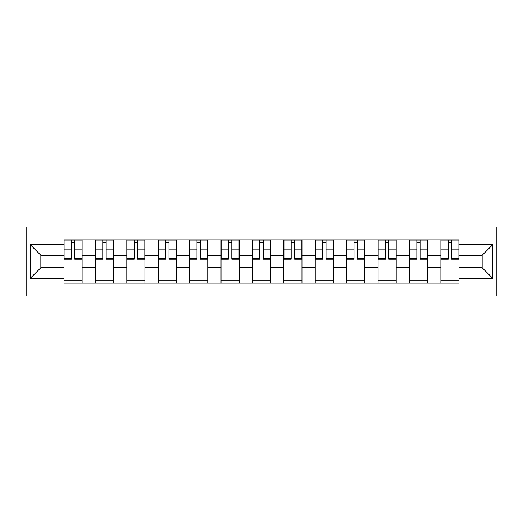 <?xml version="1.0" encoding="UTF-8"?>
<svg xmlns="http://www.w3.org/2000/svg" width="523" height="523" viewBox="0 0 523 523"><rect width="100%" height="100%" fill="white"/><g stroke="black" fill="none" stroke-linecap="round" stroke-linejoin="round"><path stroke-width="0.78" d="M26.15 296.025L496.85 296.025L496.85 226.975L26.15 226.975L26.15 296.025M95.408 283.146L95.408 246L82.118 246L82.118 283.146M82.118 246L82.118 239.854M95.408 246L95.408 239.854M113.524 239.854L113.524 283.146M126.814 283.146L126.814 239.854M144.93 239.854L144.93 283.146M158.221 283.146L158.221 239.854M176.336 239.854L176.336 283.146M189.627 283.146L189.627 239.854M207.749 239.854L207.749 283.146M221.033 283.146L221.033 239.854M239.155 239.854L239.155 283.146M252.439 283.146L252.439 239.854M270.561 239.854L270.561 283.146M283.845 283.146L283.845 239.854M301.967 239.854L301.967 283.146M315.251 283.146L315.251 239.854M333.373 239.854L333.373 283.146M346.664 283.146L346.664 239.854M364.779 239.854L364.779 283.146M378.07 283.146L378.07 239.854M396.186 239.854L396.186 283.146M409.476 283.146L409.476 239.854M427.592 239.854L427.592 283.146M440.882 283.146L440.882 239.854M440.882 267.743L427.592 267.743M409.476 267.743L396.186 267.743M378.07 267.743L364.779 267.743M346.664 267.743L333.373 267.743M315.251 267.743L301.967 267.743M283.845 267.743L270.561 267.743M252.439 267.743L239.155 267.743M221.033 267.743L207.749 267.743M189.627 267.743L176.336 267.743M158.221 267.743L144.93 267.743M126.814 267.743L113.524 267.743M95.408 267.743L82.118 267.743M440.882 255.257L427.592 255.257M409.476 255.257L396.186 255.257M378.07 255.257L364.779 255.257M346.664 255.257L333.373 255.257M315.251 255.257L301.967 255.257M283.845 255.257L270.561 255.257M252.439 255.257L239.155 255.257M221.033 255.257L207.749 255.257M189.627 255.257L176.336 255.257M158.221 255.257L144.93 255.257M126.814 255.257L113.524 255.257M95.408 255.257L82.118 255.257M40.846 267.743L64.002 267.743L64.002 255.257L40.846 255.257L40.846 267.743L30.177 278.413L30.177 244.587L64.002 244.587L64.002 255.257M458.998 255.257L458.998 267.743L482.154 267.743L482.154 255.257L458.998 255.257L458.998 239.854L64.002 239.854L64.002 244.587M458.998 244.587L492.823 244.587L492.823 278.413L458.998 278.413L458.998 267.743M64.002 267.743L64.002 283.146L458.998 283.146L458.998 278.413M64.002 278.413L30.177 278.413M82.118 280.125L64.002 280.125M71.35 242.875L74.769 242.875M113.524 280.125L95.408 280.125M102.756 242.875L106.176 242.875M144.93 280.125L126.814 280.125M134.163 242.875L137.582 242.875M176.336 280.125L158.221 280.125M165.569 242.875L168.988 242.875M207.749 280.125L189.627 280.125M196.975 242.875L200.401 242.875M239.155 280.125L221.033 280.125M228.381 242.875L231.807 242.875M270.561 280.125L252.439 280.125M259.787 242.875L263.213 242.875M301.967 280.125L283.845 280.125M291.193 242.875L294.619 242.875M333.373 280.125L315.251 280.125M322.599 242.875L326.025 242.875M364.779 280.125L346.664 280.125M354.012 242.875L357.431 242.875M396.186 280.125L378.07 280.125M385.418 242.875L388.837 242.875M427.592 280.125L409.476 280.125M416.824 242.875L420.244 242.875M458.998 280.125L440.882 280.125M448.231 242.875L451.65 242.875M30.177 244.587L40.846 255.257M482.154 267.743L492.823 278.413M482.154 255.257L492.823 244.587M74.769 258.493L82.019 258.493L82.019 259.186L74.769 259.186L74.769 240.057L82.019 240.057L77.992 240.057M82.019 258.493L82.019 240.057M71.35 242.679L74.769 242.679M68.127 240.057L64.1 240.057L64.1 259.186L71.35 259.186L71.35 240.057L68.428 240.057M64.1 240.057L77.692 240.057M106.176 258.493L113.426 258.493L113.426 259.186L106.176 259.186L106.176 240.057L113.426 240.057L109.399 240.057M113.426 258.493L113.426 240.057M102.756 242.679L106.176 242.679M99.533 240.057L95.506 240.057L95.506 259.186L102.756 259.186L102.756 240.057L99.834 240.057M95.506 240.057L109.098 240.057M137.582 258.493L144.832 258.493L144.832 259.186L137.582 259.186L137.582 240.057L144.832 240.057L140.805 240.057M144.832 258.493L144.832 240.057M134.163 242.679L137.582 242.679M130.94 240.057L126.912 240.057L126.912 259.186L134.163 259.186L134.163 240.057L131.24 240.057M126.912 240.057L140.504 240.057M168.988 258.493L176.238 258.493L176.238 259.186L168.988 259.186L168.988 240.057L176.238 240.057L172.211 240.057M176.238 258.493L176.238 240.057M165.569 242.679L168.988 242.679M162.346 240.057L158.319 240.057L158.319 259.186L165.569 259.186L165.569 240.057L162.646 240.057M158.319 240.057L171.91 240.057M200.401 258.493L207.644 258.493L207.644 259.186L200.401 259.186L200.401 240.057L207.644 240.057L203.617 240.057M207.644 258.493L207.644 240.057M196.975 242.679L200.401 242.679M193.752 240.057L189.725 240.057L189.725 259.186L196.975 259.186L196.975 240.057L194.053 240.057M189.725 240.057L203.316 240.057M231.807 258.493L239.05 258.493L239.05 259.186L231.807 259.186L231.807 240.057L239.05 240.057L235.023 240.057M239.05 258.493L239.05 240.057M228.381 242.679L231.807 242.679M225.158 240.057L221.131 240.057L221.131 259.186L228.381 259.186L228.381 240.057L225.465 240.057M221.131 240.057L234.722 240.057M263.213 258.493L270.456 258.493L270.456 259.186L263.213 259.186L263.213 240.057L270.456 240.057L266.429 240.057M270.456 258.493L270.456 240.057M259.787 242.679L263.213 242.679M256.571 240.057L252.544 240.057L252.544 259.186L259.787 259.186L259.787 240.057L256.871 240.057M252.544 240.057L266.129 240.057M294.619 258.493L301.869 258.493L301.869 259.186L294.619 259.186L294.619 240.057L301.869 240.057L297.842 240.057M301.869 258.493L301.869 240.057M291.193 242.679L294.619 242.679M287.977 240.057L283.95 240.057L283.95 259.186L291.193 259.186L291.193 240.057L288.278 240.057M283.95 240.057L297.535 240.057M326.025 258.493L333.275 258.493L333.275 259.186L326.025 259.186L326.025 240.057L333.275 240.057L329.248 240.057M333.275 258.493L333.275 240.057M322.599 242.679L326.025 242.679M319.383 240.057L315.356 240.057L315.356 259.186L322.599 259.186L322.599 240.057L319.684 240.057M315.356 240.057L328.947 240.057M357.431 258.493L364.681 258.493L364.681 259.186L357.431 259.186L357.431 240.057L364.681 240.057L360.654 240.057M364.681 258.493L364.681 240.057M354.012 242.679L357.431 242.679M350.789 240.057L346.762 240.057L346.762 259.186L354.012 259.186L354.012 240.057L351.09 240.057M346.762 240.057L360.354 240.057M388.837 258.493L396.088 258.493L396.088 259.186L388.837 259.186L388.837 240.057L396.088 240.057L392.06 240.057M396.088 258.493L396.088 240.057M385.418 242.679L388.837 242.679M382.195 240.057L378.168 240.057L378.168 259.186L385.418 259.186L385.418 240.057L382.496 240.057M378.168 240.057L391.76 240.057M420.244 258.493L427.494 258.493L427.494 259.186L420.244 259.186L420.244 240.057L427.494 240.057L423.467 240.057M427.494 258.493L427.494 240.057M416.824 242.679L420.244 242.679M413.601 240.057L409.574 240.057L409.574 259.186L416.824 259.186L416.824 240.057L413.902 240.057M409.574 240.057L423.166 240.057M451.65 258.493L458.9 258.493L458.9 259.186L451.65 259.186L451.65 240.057L458.9 240.057L454.873 240.057M458.9 258.493L458.9 240.057M448.231 242.679L451.65 242.679M445.008 240.057L440.981 240.057L440.981 259.186L448.231 259.186L448.231 240.057L445.308 240.057M440.981 240.057L454.572 240.057M409.476 246L396.186 246M378.07 246L364.779 246M346.664 246L333.373 246M315.251 246L301.967 246M283.845 246L270.561 246M252.439 246L239.155 246M221.033 246L207.749 246M189.627 246L176.336 246M158.221 246L144.93 246M126.814 246L113.524 246M440.882 246L427.592 246M409.476 277L396.186 277M378.07 277L364.779 277M346.664 277L333.373 277M315.251 277L301.967 277M283.845 277L270.561 277M252.439 277L239.155 277M221.033 277L207.749 277M189.627 277L176.336 277M158.221 277L144.93 277M126.814 277L113.524 277M95.408 277L82.118 277M440.882 277L427.592 277M74.769 249.837L82.019 249.837M64.1 258.493L71.35 258.493M64.1 249.837L71.35 249.837M106.176 249.837L113.426 249.837M95.506 258.493L102.756 258.493M95.506 249.837L102.756 249.837M137.582 249.837L144.832 249.837M126.912 258.493L134.163 258.493M126.912 249.837L134.163 249.837M168.988 249.837L176.238 249.837M158.319 258.493L165.569 258.493M158.319 249.837L165.569 249.837M200.401 249.837L207.644 249.837M189.725 258.493L196.975 258.493M189.725 249.837L196.975 249.837M231.807 249.837L239.05 249.837M221.131 258.493L228.381 258.493M221.131 249.837L228.381 249.837M263.213 249.837L270.456 249.837M252.544 258.493L259.787 258.493M252.544 249.837L259.787 249.837M294.619 249.837L301.869 249.837M283.95 258.493L291.193 258.493M283.95 249.837L291.193 249.837M326.025 249.837L333.275 249.837M315.356 258.493L322.599 258.493M315.356 249.837L322.599 249.837M357.431 249.837L364.681 249.837M346.762 258.493L354.012 258.493M346.762 249.837L354.012 249.837M388.837 249.837L396.088 249.837M378.168 258.493L385.418 258.493M378.168 249.837L385.418 249.837M420.244 249.837L427.494 249.837M409.574 258.493L416.824 258.493M409.574 249.837L416.824 249.837M451.65 249.837L458.9 249.837M440.981 258.493L448.231 258.493M440.981 249.837L448.231 249.837"/></g></svg>
